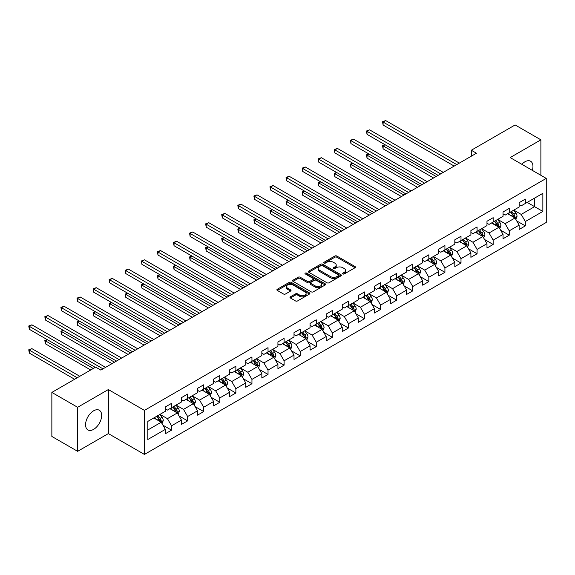<?xml version="1.0" encoding="UTF-8"?>
<svg xmlns="http://www.w3.org/2000/svg" width="575" height="575" viewBox="0 0 575 575"><rect width="100%" height="100%" fill="white"/><g stroke="black" fill="none" stroke-linecap="round" stroke-linejoin="round"><path stroke-width="0.86" d="M342.894 273.937A0.999 0.575 0 0 0 344.31 273.937L355.062 267.734A1.43 0.827 0 0 0 355.479 267.145A1.43 0.827 0 0 0 355.062 266.563L336.849 256.048A1.43 0.827 0 0 0 334.822 256.048L324.077 262.257A0.999 0.575 0 0 0 323.783 262.667A0.999 0.575 0 0 0 324.077 263.07A0.999 0.575 0 0 0 325.493 263.07L326.88 262.272A4.578 2.645 0 0 1 333.356 262.272L334.873 263.149A4.578 2.645 0 0 1 336.217 265.018A4.578 2.645 0 0 1 334.873 266.886L333.486 267.691A0.999 0.575 0 0 0 333.191 268.094A0.999 0.575 0 0 0 333.486 268.503A0.999 0.575 0 0 0 334.902 268.503L336.296 267.706A4.578 2.645 0 0 1 342.772 267.706L344.288 268.575A4.578 2.645 0 0 1 345.625 270.451A4.578 2.645 0 0 1 344.288 272.32L342.894 273.118A0.999 0.575 0 0 0 342.599 273.527A0.999 0.575 0 0 0 342.894 273.937L342.894 273.118M93.61 429.374A11.371 6.562 120 0 0 101.042 419.355A11.371 6.562 120 0 0 99.295 410.241A11.371 6.562 120 0 0 93.61 410.809A11.371 6.562 120 0 0 86.178 420.828A11.371 6.562 120 0 0 87.925 429.935A11.371 6.562 120 0 0 93.61 429.374M532.335 170.365A11.371 6.562 120 0 0 530.596 161.23A11.371 6.562 120 0 0 524.91 161.798A11.371 6.562 120 0 0 521.82 164.292M290.404 296.822A1.43 0.827 0 0 0 289.987 297.404A1.43 0.827 0 0 0 290.404 297.994L295.514 300.941A1.43 0.827 0 0 0 297.541 300.941L309.479 294.048A1.43 0.827 0 0 0 309.896 293.466A1.43 0.827 0 0 0 309.479 292.883L291.266 282.368A1.43 0.827 0 0 0 289.239 282.368L277.301 289.261A1.43 0.827 0 0 0 276.884 289.843A1.43 0.827 0 0 0 277.301 290.425L283.475 293.99A1.43 0.827 0 0 0 285.502 293.99L290.612 291.043A1.43 0.827 0 0 0 291.029 290.454A1.43 0.827 0 0 0 290.612 289.872L287.55 288.104A3.831 2.207 0 0 1 286.429 286.544A3.831 2.207 0 0 1 288.787 284.503A3.831 2.207 0 0 1 292.963 284.977L304.951 291.899A3.831 2.207 0 0 1 306.072 293.466A3.831 2.207 0 0 1 303.708 295.507A3.831 2.207 0 0 1 299.539 295.025L297.541 293.875A1.43 0.827 0 0 0 295.514 293.875L290.404 296.822L290.404 297.994L295.514 295.061L295.514 293.875M108.352 389.555L77.632 407.294L51.858 392.416L51.858 436.454L77.632 451.332L108.352 433.6L144.433 454.43L144.433 410.392L108.352 389.555L108.352 433.6M540.888 175.303L540.888 139.833L510.169 157.572L546.25 178.401L144.433 410.392M540.888 139.833L515.121 124.955L471.306 150.248L471.306 156.199M51.858 392.416L95.673 367.123L100.826 370.099L476.459 153.223L471.306 150.248M326.981 282.778A1.43 0.827 0 0 0 329.008 282.778L340.946 275.878A1.43 0.827 0 0 0 341.363 275.296A1.43 0.827 0 0 0 340.946 274.713L322.733 264.198A1.43 0.827 0 0 0 320.713 264.198L308.768 271.091A1.43 0.827 0 0 0 308.351 271.673A1.43 0.827 0 0 0 308.768 272.262L326.981 282.778M305.677 274.153A0.999 0.575 0 0 1 306.698 274.297L306.698 273.103L325.213 283.798A1.43 0.827 0 0 1 325.63 284.381A1.43 0.827 0 0 1 325.213 284.963L313.274 291.856A1.43 0.827 0 0 1 311.248 291.856L293.034 281.34L293.034 280.176A1.43 0.827 0 0 0 292.618 280.758A1.43 0.827 0 0 0 293.034 281.34M293.034 280.176L298.145 277.222A1.43 0.827 0 0 1 300.172 277.222L307.56 281.491A1.43 0.827 0 0 0 309.58 281.491L312.973 279.529A1.43 0.827 0 0 0 313.389 278.947A1.43 0.827 0 0 0 312.973 278.365L305.282 273.923A0.999 0.575 0 0 1 304.987 273.513A0.999 0.575 0 0 1 305.605 272.981A0.999 0.575 0 0 1 306.698 273.103M144.433 454.43L546.25 222.439L546.25 178.401M162.933 425.177L171.544 430.15L171.544 425.802L181.434 420.088L181.434 424.436L187.623 420.864L187.623 416.516L197.52 410.809L197.52 415.15L203.701 411.578L203.701 407.237L213.598 401.522L213.598 405.864L219.787 402.292L219.787 397.95L229.684 392.236L229.684 396.585L235.865 393.012L235.865 388.664L245.762 382.95L245.762 387.298L251.943 383.726L251.943 379.385L261.841 373.671L261.841 378.012L268.029 374.44L268.029 370.099L277.926 364.385L277.926 368.726L284.107 365.161L284.107 360.812L294.005 355.098L294.005 359.447L300.193 355.875L300.193 351.526L310.083 345.812L310.083 350.161L316.272 346.588L316.272 342.247L326.169 336.533L326.169 340.874L332.35 337.302L332.35 332.961L342.247 327.247L342.247 331.588L348.436 328.023L348.436 323.675L358.326 317.961L358.326 322.309L364.514 318.737L364.514 314.388L374.411 308.682L374.411 313.023L380.592 309.451L380.592 305.109L390.49 299.395L390.49 303.737L396.678 300.164L396.678 295.823L406.575 290.109L406.575 294.457L412.757 290.885L412.757 286.537L422.654 280.823L422.654 285.171L428.835 281.599L428.835 277.258L438.732 271.544L438.732 275.885L444.921 272.313L444.921 267.972L454.818 262.257L454.818 266.599L460.999 263.034L460.999 258.685L470.896 252.971L470.896 257.32L477.077 253.748L477.077 249.399L486.975 243.685L486.975 248.033L493.163 244.461L493.163 240.12L503.06 234.406L503.06 238.747L509.242 235.175L509.242 230.834L519.139 225.12L519.139 229.461L525.327 225.896L525.327 221.548L542.85 211.435L542.85 193.337L534.599 198.102L534.599 206.669L542.85 211.435M171.544 430.15L165.356 433.723L165.356 429.374L147.833 439.494L147.833 421.396L165.356 411.283L165.356 406.935L171.544 403.363L171.544 407.711L181.434 401.997L181.434 397.656L187.623 394.083L187.623 398.425L197.52 392.711L197.52 388.369L203.701 384.797L203.701 389.146L213.598 383.432L213.598 379.083L219.787 375.511L219.787 379.859L229.684 374.145L229.684 369.797L235.865 366.232L235.865 370.573L245.762 364.859L245.762 360.518L251.943 356.946L251.943 361.287L261.841 355.573L261.841 351.232L268.029 347.659L268.029 352.008L277.926 346.294L277.926 341.945L284.107 338.373L284.107 342.722L294.005 337.007L294.005 332.659L300.193 329.094L300.193 333.435L310.083 327.721L310.083 323.38L316.272 319.808L316.272 324.149L326.169 318.435L326.169 314.094L332.35 310.522L332.35 314.87L342.247 309.156L342.247 304.808L348.436 301.235L348.436 305.584L358.326 299.87L358.326 295.528L364.514 291.956L364.514 296.298L374.411 290.583L374.411 286.242L380.592 282.67L380.592 287.011L390.49 281.304L390.49 276.956L396.678 273.384L396.678 277.732L406.575 272.018L406.575 267.67L412.757 264.105L412.757 268.446L422.654 262.732L422.654 258.391L428.835 254.818L428.835 259.16L438.732 253.446L438.732 249.104L444.921 245.532L444.921 249.881L454.818 244.167L454.818 239.818L460.999 236.246L460.999 240.594L470.896 234.88L470.896 230.532L477.077 226.967L477.077 231.308L486.975 225.594L486.975 221.253L493.163 217.681L493.163 222.022L503.06 216.308L503.06 211.967L509.242 208.394L509.242 212.743L519.139 207.029L519.139 202.68L525.327 199.108L525.327 203.457L542.85 193.337M169.891 408.66L177.316 412.951L167.418 418.665L159.994 414.374M165.356 408.904L167.418 410.09L171.544 407.711M167.418 418.665L171.544 425.802M177.316 412.951L181.434 420.088M185.969 399.381L193.394 403.664L183.497 409.378L176.079 405.095M181.434 399.618L183.497 400.804L187.623 398.425M183.497 409.378L187.623 416.516M193.394 403.664L197.52 410.809M202.055 390.094L209.472 394.378L199.583 400.092L192.158 395.808M197.52 390.332L199.583 391.525L203.701 389.146M199.583 400.092L203.701 407.237M209.472 394.378L213.598 401.522M218.133 380.808L225.558 385.092L215.661 390.806L208.236 386.522M213.598 381.045L215.661 382.238L219.787 379.859M215.661 390.806L219.787 397.95M225.558 385.092L229.684 392.236M234.219 371.529L241.637 375.813L231.739 381.527L224.322 377.236M229.684 371.766L231.739 372.952L235.865 370.573M231.739 381.527L235.865 388.664M241.637 375.813L245.762 382.95M250.298 362.243L257.722 366.527L247.825 372.241L240.4 367.957M245.762 362.48L247.825 363.673L251.943 361.287M247.825 372.241L251.943 379.385M257.722 366.527L261.841 373.671M266.376 352.957L273.801 357.24L263.903 362.954L256.479 358.671M261.841 353.194L263.903 354.387L268.029 352.008M263.903 362.954L268.029 370.099M273.801 357.24L277.926 364.385M282.462 343.67L289.879 347.961L279.982 353.668L272.564 349.384M277.926 343.908L279.982 345.101L284.107 342.722M279.982 353.668L284.107 360.812M289.879 347.961L294.005 355.098M298.54 334.391L305.965 338.675L296.067 344.389L288.643 340.105M294.005 334.628L296.067 335.814L300.193 333.435M296.067 344.389L300.193 351.526M305.965 338.675L310.083 345.812M314.618 325.105L322.043 329.389L312.146 335.103L304.728 330.819M310.083 325.342L312.146 326.535L316.272 324.149M312.146 335.103L316.272 342.247M322.043 329.389L326.169 336.533M330.704 315.819L338.122 320.103L328.232 325.817L320.807 321.533M326.169 316.056L328.232 317.249L332.35 314.87M328.232 325.817L332.35 332.961M338.122 320.103L342.247 327.247M346.783 306.533L354.207 310.823L344.31 316.537L336.885 312.247M342.247 306.777L344.31 307.963L348.436 305.584M344.31 316.537L348.436 323.675M354.207 310.823L358.326 317.961M362.861 297.253L370.286 301.537L360.388 307.251L352.971 302.967M358.326 297.491L360.388 298.677L364.514 296.298M360.388 307.251L364.514 314.388M370.286 301.537L374.411 308.682M378.947 287.967L386.364 292.251L376.474 297.965L369.049 293.681M374.411 288.204L376.474 289.397L380.592 287.011M376.474 297.965L380.592 305.109M386.364 292.251L390.49 299.395M395.025 278.681L402.45 282.965L392.552 288.679L385.128 284.395M390.49 278.918L392.552 280.111L396.678 277.732M392.552 288.679L396.678 295.823M402.45 282.965L406.575 290.109M411.111 269.402L418.528 273.686L408.631 279.4L401.213 275.109M406.575 269.639L408.631 270.825L412.757 268.446M408.631 279.4L412.757 286.537M418.528 273.686L422.654 280.823M427.189 260.116L434.614 264.399L424.717 270.113L417.292 265.83M422.654 260.353L424.717 261.546L428.835 259.16M424.717 270.113L428.835 277.258M434.614 264.399L438.732 271.544M443.268 250.829L450.692 255.113L440.795 260.827L433.37 256.543M438.732 251.067L440.795 252.26L444.921 249.881M440.795 260.827L444.921 267.972M450.692 255.113L454.818 262.257M459.353 241.543L466.771 245.834L456.873 251.541L449.456 247.257M454.818 241.78L456.873 242.973L460.999 240.594M456.873 251.541L460.999 258.685M466.771 245.834L470.896 252.971M475.432 232.264L482.856 236.548L472.959 242.262L465.534 237.978M470.896 232.501L472.959 233.687L477.077 231.308M472.959 242.262L477.077 249.399M482.856 236.548L486.975 243.685M491.51 222.978L498.935 227.262L489.037 232.976L481.62 228.692M486.975 223.215L489.037 224.408L493.163 222.022M489.037 232.976L493.163 240.12M498.935 227.262L503.06 234.406M507.596 213.692L515.013 217.975L505.123 223.689L497.698 219.406M503.06 213.929L505.123 215.122L509.242 212.743M505.123 223.689L509.242 230.834M515.013 217.975L519.139 225.12M527.182 202.386L534.599 206.669L521.202 214.41L513.777 210.119M519.139 204.65L521.202 205.836L525.327 203.457M521.202 214.41L525.327 221.548M77.632 407.294L77.632 451.332M147.833 429.971L161.23 422.23L153.812 417.946M161.23 422.23L165.356 429.374M516.717 220.922L525.327 225.896M500.638 230.208L509.242 235.175M484.552 239.495L493.163 244.461M468.474 248.774L477.077 253.748M452.396 258.06L460.999 263.034M436.31 267.346L444.921 272.313M420.232 276.632L428.835 281.599M404.146 285.912L412.757 290.885M388.067 295.198L396.678 300.164M371.989 304.484L380.592 309.451M355.903 313.77L364.514 318.737M339.825 323.049L348.436 328.023M323.747 332.336L332.35 337.302M307.661 341.622L316.272 346.588M291.582 350.901L300.193 355.875M275.504 360.187L284.107 365.161M259.418 369.473L268.029 374.44M243.34 378.76L251.943 383.726M227.262 388.039L235.865 393.012M211.176 397.325L219.787 402.292M195.097 406.611L203.701 411.578M179.012 415.897L187.623 420.864M343.297 274.081L344.288 273.506A4.578 2.645 0 0 0 345.625 271.637L345.625 270.451M336.217 265.018L336.217 266.203A4.578 2.645 0 0 1 334.873 268.072L333.888 268.647M355.041 267.742L336.849 257.241A1.43 0.827 0 0 0 334.822 257.241L324.473 263.213M340.946 274.713L340.946 275.878L322.733 265.391A1.43 0.827 0 0 0 320.713 265.391L308.789 272.27L308.768 271.091M338.416 275.705A0.999 0.575 0 0 0 338.711 275.296A0.999 0.575 0 0 0 338.416 274.886L322.431 265.657A0.999 0.575 0 0 0 321.015 265.657L319.549 266.505A4.578 2.645 0 0 0 318.205 268.374A4.578 2.645 0 0 0 319.549 270.243L330.474 276.553A4.578 2.645 0 0 0 336.95 276.553L338.416 275.705L338.416 276.898A0.999 0.575 0 0 0 338.711 276.489L338.711 275.296M318.205 268.374L318.205 269.567A4.578 2.645 0 0 0 319.549 271.436L319.549 270.243M338.416 276.898L336.95 277.747A4.578 2.645 0 0 1 330.474 277.747L319.549 271.436M293.056 281.355L298.145 278.415L298.145 277.222M313.389 278.947L313.389 280.14A1.43 0.827 0 0 1 312.973 280.722L309.58 282.677A1.43 0.827 0 0 1 307.56 282.677L300.172 278.415A1.43 0.827 0 0 0 298.145 278.415M306.698 274.297L325.191 284.977M315.222 285.912A3.831 2.207 0 0 0 319.391 286.393A3.831 2.207 0 0 0 321.756 284.352A3.831 2.207 0 0 0 320.634 282.792L316.408 280.348A1.43 0.827 0 0 0 314.388 280.348L310.996 282.303A1.43 0.827 0 0 0 310.579 282.893A1.43 0.827 0 0 0 310.996 283.475L315.222 285.912L315.222 287.105A3.831 2.207 0 0 0 319.391 287.586A3.831 2.207 0 0 0 321.756 285.545L321.756 284.352M310.579 282.893L310.579 284.079A1.43 0.827 0 0 0 310.996 284.668L310.996 283.475M315.222 287.105L310.996 284.668M306.072 293.466L306.072 294.652A3.831 2.207 0 0 1 303.708 296.7A3.831 2.207 0 0 1 299.539 296.218L297.541 295.061A1.43 0.827 0 0 0 295.514 295.061M286.429 286.544L286.429 287.73A3.831 2.207 0 0 0 287.55 289.297L287.55 288.104M290.591 291.051L287.55 289.297M309.458 294.062L291.266 283.554A1.43 0.827 0 0 0 289.239 283.554L277.322 290.44M515.832 219.391L517.054 216.301A3.86 2.228 -120 0 0 515.825 213.009L513.698 210.17M509.989 215.072L508.544 213.145M385.056 144.735L383.101 145.863L383.101 148.839L433.579 177.984M514.417 217.63L514.97 216.466A3.86 2.228 -120 0 0 513.863 214.137L511.736 211.298M510.772 211.859L513.13 215.007A1.969 1.136 60 0 1 513.489 215.611L514.97 216.466M510.499 212.017L512.627 214.856A3.86 2.228 60 0 1 513.734 217.178M383.101 148.839L382.533 145.54L436.159 176.496M382.533 145.54L384.833 144.605M456.773 164.594L383.101 122.058L385.674 120.57L459.353 163.106M454.2 166.082L383.101 125.034L383.101 122.058L382.533 121.728L385.674 120.57M383.101 125.034L382.533 121.728M499.747 228.67L500.976 225.587A3.86 2.228 -120 0 0 499.74 222.295L497.612 219.456M493.903 224.358L492.459 222.432M368.978 154.014L367.015 155.149L367.015 158.125L417.5 187.27M498.338 226.917L498.892 225.745A3.86 2.228 -120 0 0 497.785 223.423L495.657 220.584M494.687 221.145L497.052 224.293A1.969 1.136 60 0 1 497.404 224.89L498.892 225.745M494.421 221.296L496.548 224.142A3.86 2.228 60 0 1 497.655 226.464M367.015 158.125L366.455 154.819L420.073 185.783M366.455 154.819L368.747 153.884M483.668 237.957L484.897 234.866A3.86 2.228 -120 0 0 483.661 231.581L481.534 228.735M477.825 233.644L476.38 231.711M352.899 163.3L350.937 164.436L350.937 167.411L401.415 196.549M482.253 236.203L482.806 235.031A3.86 2.228 -120 0 0 481.706 232.71L479.579 229.871M478.608 230.431L480.966 233.579A1.969 1.136 60 0 1 481.325 234.176L482.806 235.031M478.335 230.582L480.463 233.421A3.86 2.228 60 0 1 481.57 235.75M350.937 167.411L350.369 164.105L403.995 195.062M350.369 164.105L352.669 163.171M440.694 173.88L367.015 131.344L369.596 129.857L443.268 172.392M438.114 175.368L367.015 134.32L367.015 131.344L366.455 131.014L369.596 129.857M367.015 134.32L366.455 131.014M424.609 183.159L350.937 140.623L353.517 139.136L427.189 181.671M422.036 184.647L350.937 143.599L350.937 140.623L350.369 140.3L353.517 139.136M350.937 143.599L350.369 140.3M467.59 247.243L468.812 244.152A3.86 2.228 -120 0 0 467.583 240.86L465.455 238.021M461.747 242.93L460.302 240.997M336.813 172.586L334.858 173.715L334.858 176.69L385.336 205.836M466.174 245.489L466.728 244.318A3.86 2.228 -120 0 0 465.621 241.996L463.493 239.15M462.523 239.71L464.887 242.866A1.969 1.136 60 0 1 465.247 243.462L466.728 244.318M462.257 239.868L464.384 242.708A3.86 2.228 60 0 1 465.491 245.029M334.858 176.69L334.291 173.391L387.917 204.348M334.291 173.391L336.591 172.457M451.504 256.529L452.733 253.438A3.86 2.228 -120 0 0 451.497 250.147L449.37 247.307M445.661 252.209L444.216 250.283M320.735 181.873L318.773 183.001L318.773 185.977L369.258 215.122M450.096 254.768L450.649 253.604A3.86 2.228 -120 0 0 449.542 251.275L447.415 248.436M446.444 248.997L448.809 252.145A1.969 1.136 60 0 1 449.161 252.748L450.649 253.604M446.178 249.155L448.306 251.994A3.86 2.228 60 0 1 449.413 254.315M318.773 185.977L318.205 182.67L371.831 213.634M318.205 182.67L320.505 181.736M435.426 265.808L436.648 262.717A3.86 2.228 -120 0 0 435.419 259.433L433.291 256.594M429.582 261.496L428.138 259.569M304.657 191.152L302.694 192.287L302.694 195.263L353.172 224.408M434.01 264.054L434.563 262.883A3.86 2.228 -120 0 0 433.457 260.561L431.329 257.722M430.366 258.283L432.723 261.431A1.969 1.136 60 0 1 433.083 262.027L434.563 262.883M430.093 258.434L432.22 261.273A3.86 2.228 60 0 1 433.327 263.602M302.694 195.263L302.127 191.957L355.752 222.92M302.127 191.957L304.427 191.022M408.53 192.445L334.858 149.91L337.432 148.422L411.111 190.958M405.95 193.933L334.858 152.885L334.858 149.91L334.291 149.586L337.432 148.422M334.858 152.885L334.291 149.586M392.452 201.732L318.773 159.196L321.353 157.708L395.025 200.244M389.872 203.219L318.773 162.172L318.773 159.196L318.205 158.865L321.353 157.708M318.773 162.172L318.205 158.865M376.366 211.018L302.694 168.482L305.275 166.994L378.947 209.53M373.793 212.506L302.694 171.458L302.694 168.482L302.127 168.152L305.275 166.994M302.694 171.458L302.127 168.152M360.288 220.297L286.616 177.761L289.189 176.273L362.861 218.809M357.707 221.785L286.616 180.737L286.616 177.761L286.048 177.438L289.189 176.273M286.616 180.737L286.048 177.438M344.209 229.583L270.53 187.048L273.111 185.56L346.783 228.095M341.629 231.071L270.53 190.023L270.53 187.048L269.963 186.724L273.111 185.56M270.53 190.023L269.963 186.724M328.124 238.869L254.452 196.334L257.025 194.846L330.704 237.382M325.551 240.357L254.452 199.309L254.452 196.334L253.884 196.003L257.025 194.846M254.452 199.309L253.884 196.003M312.045 248.148L238.373 205.613L240.947 204.125L314.618 246.661M309.465 249.636L238.373 208.596L238.373 205.613L237.806 205.289L240.947 204.125M238.373 208.596L237.806 205.289M295.96 257.435L222.288 214.899L224.868 213.411L298.54 255.947M293.387 258.923L222.288 217.875L222.288 214.899L221.72 214.576L224.868 213.411M222.288 217.875L221.72 214.576M279.881 266.721L206.209 224.185L208.783 222.697L282.462 265.233M277.308 268.209L206.209 227.161L206.209 224.185L205.642 223.855L208.783 222.697M206.209 227.161L205.642 223.855M263.803 276.007L190.124 233.472L192.704 231.984L266.376 274.519M261.223 277.495L190.124 236.447L190.124 233.472L189.563 233.141L192.704 231.984M190.124 236.447L189.563 233.141M247.717 285.286L174.045 242.751L176.626 241.263L250.298 283.798M245.144 286.774L174.045 245.726L174.045 242.751L173.478 242.427L176.626 241.263M174.045 245.726L173.478 242.427M231.639 294.572L157.967 252.037L160.54 250.549L234.219 293.085M229.058 296.06L157.967 255.013L157.967 252.037L157.399 251.713L160.54 250.549M157.967 255.013L157.399 251.713M215.56 303.859L141.881 261.323L144.462 259.835L218.133 302.371M212.98 305.347L141.881 264.299L141.881 261.323L141.321 260.993L144.462 259.835M141.881 264.299L141.321 260.993M199.475 313.145L125.803 270.609L128.383 269.122L202.055 311.657M196.902 314.633L125.803 273.585L125.803 270.609L125.235 270.279L128.383 269.122M125.803 273.585L125.235 270.279M183.396 322.424L109.724 279.888L112.298 278.401L185.969 320.936M180.816 323.912L109.724 282.864L109.724 279.888L109.157 279.565L112.298 278.401M109.724 282.864L109.157 279.565M167.318 331.71L93.639 289.175L96.219 287.687L169.891 330.223M164.737 333.198L93.639 292.15L93.639 289.175L93.071 288.851L96.219 287.687M93.639 292.15L93.071 288.851M151.232 340.997L77.56 298.461L80.141 296.973L153.812 339.509M148.659 342.484L77.56 301.437L77.56 298.461L76.993 298.13L80.141 296.973M77.56 301.437L76.993 298.13M135.154 350.276L61.482 307.747L64.055 306.259L137.727 348.788M132.573 351.763L61.482 310.723L61.482 307.747L60.914 307.417L64.055 306.259M61.482 310.723L60.914 307.417M419.34 275.094L420.569 272.004A3.86 2.228 -120 0 0 419.34 268.719L417.213 265.873M413.504 270.782L412.052 268.848M288.571 200.438L286.616 201.566L286.616 204.549L337.094 233.687M417.932 273.341L418.485 272.169A3.86 2.228 -120 0 0 417.378 269.848L415.251 267.008M414.28 267.562L416.645 270.717A1.969 1.136 60 0 1 417.004 271.314L418.485 272.169M414.014 267.72L416.142 270.559A3.86 2.228 60 0 1 417.249 272.881M286.616 204.549L286.048 201.243L339.667 232.199M286.048 201.243L288.348 200.308M403.262 284.381L404.491 281.29A3.86 2.228 -120 0 0 403.255 277.998L401.127 275.159M397.418 280.068L395.974 278.135M272.493 209.724L270.53 210.853L270.53 213.828L321.015 242.973M401.853 282.62L402.407 281.455A3.86 2.228 -120 0 0 401.3 279.134L399.172 276.287M398.202 276.848L400.559 280.003A1.969 1.136 60 0 1 400.919 280.6L402.407 281.455M397.936 277.006L400.063 279.845A3.86 2.228 60 0 1 401.163 282.167M270.53 213.828L269.963 210.529L323.588 241.486M269.963 210.529L272.262 209.595M387.183 293.66L388.405 290.576A3.86 2.228 -120 0 0 387.176 287.284L385.049 284.445M381.34 289.347L379.895 287.421M256.407 219.01L254.452 220.139L254.452 223.114L304.93 252.26M385.768 291.906L386.321 290.742A3.86 2.228 -120 0 0 385.214 288.413L383.087 285.574M382.123 286.134L384.481 289.283A1.969 1.136 60 0 1 384.84 289.879L386.321 290.742M381.85 286.285L383.978 289.132A3.86 2.228 60 0 1 385.085 291.453M254.452 223.114L253.884 219.808L307.51 250.772M253.884 219.808L256.184 218.874M371.098 302.946L372.327 299.855A3.86 2.228 -120 0 0 371.091 296.571L368.963 293.732M365.254 298.633L363.81 296.707M240.328 228.289L238.373 229.425L238.373 232.401L288.851 261.546M369.689 301.192L370.243 300.021A3.86 2.228 -120 0 0 369.136 297.699L367.008 294.86M366.038 295.421L368.402 298.569A1.969 1.136 60 0 1 368.755 299.165L370.243 300.021M365.772 295.572L367.899 298.411A3.86 2.228 60 0 1 369.006 300.739M238.373 232.401L237.806 229.094L291.424 260.058M237.806 229.094L240.106 228.16M355.019 312.232L356.248 309.142A3.86 2.228 -120 0 0 355.012 305.85L352.885 303.011M349.176 307.92L347.731 305.986M224.25 237.576L222.288 238.704L222.288 241.68L272.766 270.825M353.611 310.478L354.157 309.307A3.86 2.228 -120 0 0 353.057 306.985L350.93 304.146M349.959 304.7L352.317 307.855A1.969 1.136 60 0 1 352.676 308.452L354.157 309.307M349.693 304.858L351.821 307.697A3.86 2.228 60 0 1 352.921 310.018M222.288 241.68L221.72 238.381L275.346 269.337M221.72 238.381L224.02 237.446M338.941 321.518L340.163 318.428A3.86 2.228 -120 0 0 338.934 315.136L336.806 312.297M333.098 317.199L331.653 315.272M208.164 246.862L206.209 247.99L206.209 250.966L256.687 280.111M337.525 319.757L338.078 318.593A3.86 2.228 -120 0 0 336.972 316.264L334.844 313.425M333.881 313.986L336.238 317.134A1.969 1.136 60 0 1 336.598 317.738L338.078 318.593M333.608 314.144L335.735 316.983A3.86 2.228 60 0 1 336.842 319.305M206.209 250.966L205.642 247.667L259.268 278.623M205.642 247.667L207.942 246.732M322.855 330.798L324.084 327.714A3.86 2.228 -120 0 0 322.848 324.422L320.721 321.583M317.012 326.485L315.567 324.559M192.086 256.148L190.124 257.277L190.124 260.252L240.609 289.397M321.447 329.044L322 327.872A3.86 2.228 -120 0 0 320.893 325.551L318.766 322.712M317.795 323.272L320.16 326.42A1.969 1.136 60 0 1 320.512 327.017L322 327.872M317.529 323.423L319.657 326.269A3.86 2.228 60 0 1 320.764 328.591M190.124 260.252L189.563 256.946L243.182 287.91M189.563 256.946L191.856 256.012M306.777 340.084L308.006 336.993A3.86 2.228 -120 0 0 306.77 333.708L304.642 330.862M300.933 335.771L299.489 333.838M176.007 265.427L174.045 266.563L174.045 269.538L224.523 298.677M305.361 338.33L305.914 337.158A3.86 2.228 -120 0 0 304.815 334.837L302.687 331.998M301.717 332.558L304.074 335.707A1.969 1.136 60 0 1 304.434 336.303L305.914 337.158M301.444 332.709L303.571 335.548A3.86 2.228 60 0 1 304.678 337.877M174.045 269.538L173.478 266.232L227.103 297.189M173.478 266.232L175.778 265.298M290.698 349.37L291.92 346.279A3.86 2.228 -120 0 0 290.691 342.988L288.564 340.148M284.855 345.058L283.41 343.124M159.922 274.713L157.967 275.842L157.967 278.817L208.445 307.963M289.283 347.616L289.836 346.445A3.86 2.228 -120 0 0 288.729 344.123L286.602 341.284M285.638 341.838L287.996 344.993A1.969 1.136 60 0 1 288.355 345.589L289.836 346.445M285.365 341.996L287.493 344.835A3.86 2.228 60 0 1 288.6 347.156M157.967 278.817L157.399 275.518L211.025 306.475M157.399 275.518L159.699 274.584M274.613 358.656L275.842 355.566A3.86 2.228 -120 0 0 274.606 352.274L272.478 349.435M268.769 354.337L267.325 352.41M143.843 284L141.881 285.128L141.881 288.104L192.366 317.249M273.204 356.895L273.757 355.731A3.86 2.228 -120 0 0 272.651 353.402L270.523 350.563M269.553 351.124L271.918 354.272A1.969 1.136 60 0 1 272.27 354.876L273.757 355.731M269.287 351.282L271.414 354.121A3.86 2.228 60 0 1 272.521 356.442M141.881 288.104L141.321 284.805L194.939 315.761M141.321 284.805L143.613 283.863M258.534 367.935L259.756 364.845A3.86 2.228 -120 0 0 258.527 361.56L256.4 358.721M252.691 363.623L251.246 361.697M127.765 293.279L125.803 294.414L125.803 297.39L176.281 326.535M257.118 366.182L257.672 365.01A3.86 2.228 -120 0 0 256.565 362.688L254.438 359.849M253.474 360.41L255.832 363.558A1.969 1.136 60 0 1 256.191 364.155L257.672 365.01M253.201 360.561L255.329 363.4A3.86 2.228 60 0 1 256.436 365.729M125.803 297.39L125.235 294.084L178.861 325.048M125.235 294.084L127.535 293.149M242.456 377.222L243.678 374.131A3.86 2.228 -120 0 0 242.449 370.846L240.321 368M236.612 372.909L235.161 370.976M111.679 302.565L109.724 303.693L109.724 306.676L160.202 335.814M241.04 375.468L241.593 374.296A3.86 2.228 -120 0 0 240.487 371.975L238.359 369.136M237.389 369.689L239.753 372.844A1.969 1.136 60 0 1 240.113 373.441L241.593 374.296M237.123 369.847L239.25 372.686A3.86 2.228 60 0 1 240.357 375.008M109.724 306.676L109.157 303.37L162.775 334.327M109.157 303.37L111.457 302.436M226.37 386.508L227.599 383.417A3.86 2.228 -120 0 0 226.363 380.125L224.236 377.286M220.527 382.195L219.082 380.262M95.601 311.851L93.639 312.98L93.639 315.955L144.124 345.101M224.962 384.747L225.515 383.582A3.86 2.228 -120 0 0 224.408 381.261L222.281 378.415M221.31 378.975L223.668 382.131A1.969 1.136 60 0 1 224.027 382.727L225.515 383.582M221.044 379.133L223.172 381.973A3.86 2.228 60 0 1 224.272 384.294M93.639 315.955L93.071 312.656L146.697 343.613M93.071 312.656L95.371 311.722M210.292 395.787L211.514 392.703A3.86 2.228 -120 0 0 210.285 389.412L208.157 386.573M204.448 391.474L203.004 389.548M79.515 321.137L77.56 322.266L77.56 325.242L128.038 354.387M208.876 394.033L209.429 392.869A3.86 2.228 -120 0 0 208.322 390.54L206.195 387.701M205.232 388.262L207.589 391.41A1.969 1.136 60 0 1 207.949 392.006L209.429 392.869M204.959 388.42L207.086 391.259A3.86 2.228 60 0 1 208.193 393.58M77.56 325.242L76.993 321.935L130.618 352.899M76.993 321.935L79.292 321.001M194.206 405.073L195.435 401.982A3.86 2.228 -120 0 0 194.206 398.698L192.079 395.859M188.363 400.761L186.918 398.834M63.437 330.417L61.482 331.552L61.482 334.528L111.96 363.673M192.798 403.319L193.351 402.148A3.86 2.228 -120 0 0 192.244 399.826L190.117 396.987M189.146 397.548L191.511 400.696A1.969 1.136 60 0 1 191.87 401.293L193.351 402.148M188.88 397.699L191.008 400.538A3.86 2.228 60 0 1 192.115 402.867M61.482 334.528L60.914 331.222L114.533 362.185M60.914 331.222L63.214 330.287M178.128 414.359L179.357 411.269A3.86 2.228 -120 0 0 178.121 407.977L175.993 405.138M172.284 410.047L170.84 408.113M47.358 339.703L45.396 340.831L45.396 343.807L90.721 369.977M176.719 412.606L177.272 411.434A3.86 2.228 -120 0 0 176.166 409.113L174.038 406.273M173.068 406.827L175.425 409.982A1.969 1.136 60 0 1 175.785 410.579L177.272 411.434M172.802 406.985L174.929 409.824A3.86 2.228 60 0 1 176.029 412.146M45.396 343.807L44.828 340.508L93.301 368.489M44.828 340.508L47.128 339.573M119.068 359.562L45.396 317.026L47.977 315.538L121.648 358.074M116.495 361.05L45.396 320.002L45.396 317.026L44.828 316.703L47.977 315.538M45.396 320.002L44.828 316.703M162.049 423.646L163.271 420.555A3.86 2.228 -120 0 0 162.042 417.263L159.915 414.424M156.206 419.326L154.761 417.4M79.796 376.287L31.891 348.63L29.318 350.118L29.318 353.093L74.642 379.263M160.633 421.885L161.187 420.72A3.86 2.228 -120 0 0 160.08 418.392L157.952 415.552M156.989 416.113L159.347 419.261A1.969 1.136 60 0 1 159.706 419.865L161.187 420.72M156.716 416.271L158.844 419.11A3.86 2.228 60 0 1 159.951 421.432M29.318 353.093L28.75 349.794L77.222 377.775M28.75 349.794L31.891 348.63M102.99 368.848L29.318 326.312L31.891 324.825L105.57 367.36M95.256 367.36L29.318 329.288L29.318 326.312L28.75 325.982L31.891 324.825M29.318 329.288L28.75 325.982M344.288 273.506L344.288 272.32M333.486 268.503L333.486 267.691M334.873 268.072L334.873 266.886M324.077 263.07L324.077 262.257M334.822 257.241L334.822 256.048M336.849 257.241L336.849 256.048M355.062 267.734L355.062 266.563M320.713 265.391L320.713 264.198M322.733 265.391L322.733 264.198M330.474 277.747L330.474 276.553M336.95 277.747L336.95 276.553M300.172 278.415L300.172 277.222M307.56 282.677L307.56 281.491M309.58 282.677L309.58 281.491M312.973 280.722L312.973 279.529M325.213 284.963L325.213 283.798M297.541 295.061L297.541 293.875M299.539 296.218L299.539 295.025M290.612 291.043L290.612 289.872M277.301 290.425L277.301 289.261M289.239 283.554L289.239 282.368M291.266 283.554L291.266 282.368M309.479 294.048L309.479 292.883M514.632 217.76L517.033 216.373M513.863 214.137L515.825 213.009M511.118 215.726L512.627 214.856M498.554 227.039L500.947 225.659M497.785 223.423L499.74 222.295M495.039 225.012L496.548 224.142M482.475 236.325L484.869 234.945M481.706 232.71L483.661 231.581M478.953 234.298L480.463 233.421M466.39 245.611L468.79 244.224M465.621 241.996L467.583 240.86M462.875 243.577L464.384 242.708M450.311 254.897L452.705 253.51M449.542 251.275L451.497 250.147M446.789 252.863L448.306 251.994M434.226 264.177L436.626 262.797M433.457 260.561L435.419 259.433M430.711 262.15L432.22 261.273M418.147 273.463L420.548 272.083M417.378 269.848L419.34 268.719M414.632 271.436L416.142 270.559M402.069 282.749L404.462 281.362M401.3 279.134L403.255 277.998M398.547 280.715L400.063 279.845M385.983 292.035L388.384 290.648M385.214 288.413L387.176 287.284M382.468 290.001L383.978 289.132M369.905 301.314L372.298 299.934M369.136 297.699L371.091 296.571M366.39 299.287L367.899 298.411M353.826 310.601L356.22 309.213M353.057 306.985L355.012 305.85M350.304 308.567L351.821 307.697M337.741 319.887L340.141 318.5M336.972 316.264L338.934 315.136M334.226 317.853L335.735 316.983M321.662 329.166L324.056 327.786M320.893 325.551L322.848 324.422M318.147 327.139L319.657 326.269M305.584 338.452L307.977 337.072M304.815 334.837L306.77 333.708M302.062 336.425L303.571 335.548M289.498 347.738L291.899 346.351M288.729 344.123L290.691 342.988M285.983 345.704L287.493 344.835M273.42 357.025L275.813 355.637M272.651 353.402L274.606 352.274M269.905 354.991L271.414 354.121M257.341 366.304L259.735 364.924M256.565 362.688L258.527 361.56M253.819 364.277L255.329 363.4M241.256 375.59L243.656 374.21M240.487 371.975L242.449 370.846M237.741 373.563L239.25 372.686M225.177 384.876L227.571 383.489M224.408 381.261L226.363 380.125M221.655 382.842L223.172 381.973M209.092 394.162L211.492 392.775M208.322 390.54L210.285 389.412M205.577 392.128L207.086 391.259M193.013 403.442L195.414 402.062M192.244 399.826L194.206 398.698M189.498 401.415L191.008 400.538M176.935 412.728L179.328 411.348M176.166 409.113L178.121 407.977M173.413 410.694L174.929 409.824M160.849 422.014L163.25 420.627M160.08 418.392L162.042 417.263M157.334 419.98L158.844 419.11"/></g></svg>
